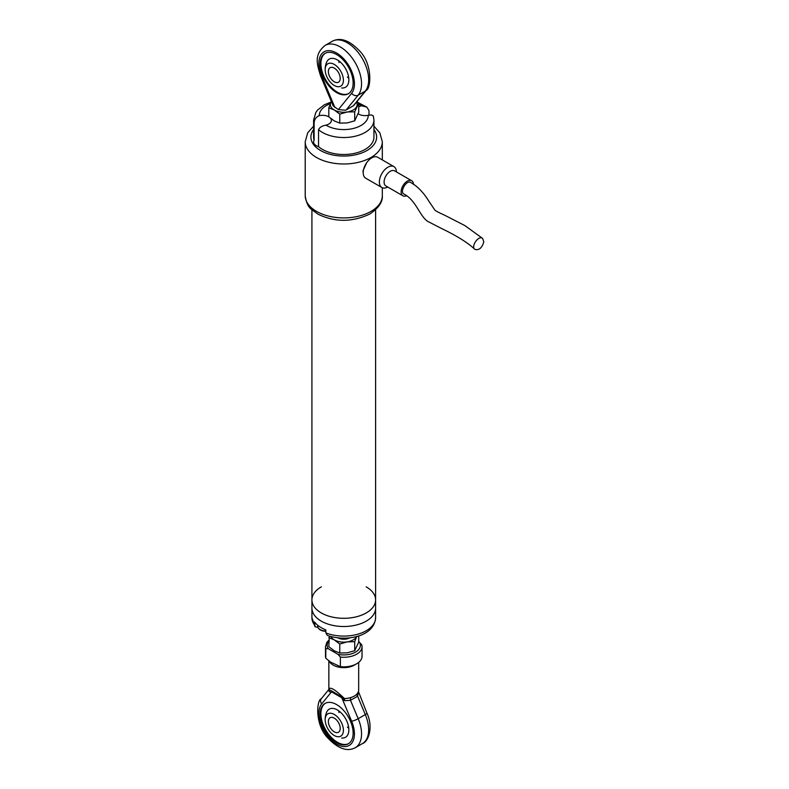 <?xml version="1.0" encoding="UTF-8"?>
<svg xmlns="http://www.w3.org/2000/svg" width="789" height="789" viewBox="0 0 789 789"><rect width="100%" height="100%" fill="white"/><g stroke="black" fill="none" stroke-linecap="round" stroke-linejoin="round"><path stroke-width="1.18" d="M321.251 612.915A31.846 18.384 0 0 0 355.957 616.899A31.846 18.384 0 0 0 375.613 599.916A31.846 18.384 180 0 1 372.023 608.398A31.846 18.384 180 0 1 336.203 617.777A31.846 18.384 180 0 1 311.921 599.916A31.846 18.384 0 0 0 321.251 612.915M347.17 638.824A8.383 4.842 0 0 0 349.586 637.887A8.383 4.842 0 0 1 337.948 637.887A8.383 4.842 0 0 0 347.17 638.824M311.921 209.785L311.921 599.916A31.846 18.384 180 0 1 321.379 586.838M366.155 586.838A31.846 18.384 180 0 1 375.613 599.916L375.613 209.785M372.023 616.604A31.846 18.384 180 0 1 336.203 625.983A31.846 18.384 180 0 1 311.921 608.122A31.846 18.384 0 0 0 343.767 626.505A31.846 18.384 0 0 0 375.613 608.122A31.846 18.384 180 0 1 372.023 616.604M325.827 632.896A31.846 18.384 0 0 0 358.65 633.961A31.846 18.384 0 0 0 375.613 617.708C374.39 636.674 345.898 642.167 327.267 635.342L325.827 632.896L325.827 629.888A31.846 18.384 180 0 1 314.525 621.969L315.028 626.732L317.937 627.413M366.638 162.781L362.97 170.888L363.206 172.663M358.186 113.764A8.886 5.128 0 0 0 368.236 115.283L371.323 114.918L373.296 115.914L373.937 120.115L373.937 137.079A30.169 17.417 180 0 1 352.407 153.776A30.169 17.417 180 0 1 318.539 146.636A8.886 5.128 180 0 1 313.608 142.05A8.886 5.128 180 0 1 314.121 140.324A30.169 17.417 180 0 1 313.598 137.079L313.598 120.115A30.169 17.417 180 0 0 314.121 123.36C314.219 119.593 315.945 117.019 319.298 115.638A8.886 5.128 0 0 1 328.875 116.851M373.937 120.115A30.169 17.417 180 0 1 352.407 136.803A30.169 17.417 180 0 1 318.539 129.672L318.539 146.636M368.996 115.135L368.996 110.559L366.816 107.117L361.579 105.775A8.886 5.128 0 0 0 358.719 106.89M318.539 129.672C319.644 127.335 322.119 125.836 325.956 125.145A8.886 5.128 0 0 0 328.776 124.051A8.886 5.128 0 0 0 331.38 120.421A8.886 5.128 0 0 0 330.64 118.38M314.121 140.324L314.121 123.36M325.827 631.318A8.058 4.655 180 0 1 323.322 631.042L323.322 631.042A8.058 4.655 180 0 1 318.391 628.083M329.358 636.072L328.816 646.684L334.289 650.826L339.763 653.006L339.763 644.011L334.289 639.869A13.413 7.742 180 0 1 330.867 636.526M328.816 637.69L334.289 639.869A13.413 7.742 0 0 0 347.239 641.881A13.413 7.742 0 0 0 356.658 636.526M339.763 653.006L347.239 652.828L354.715 650.688L358.719 642.059L358.719 635.895M339.763 644.011L347.239 641.881L354.715 641.694L354.715 650.688M354.715 641.694L356.717 636.407M387.705 187.023A12.072 6.963 -60 0 1 381.856 187.516L365.702 178.186A12.072 6.963 -60 0 1 365.159 165.246A12.072 6.963 -60 0 1 376.54 156.824A12.072 6.963 -60 0 1 377.773 157.287L393.918 166.607A12.072 6.963 -60 0 1 396.423 171.923M381.856 187.516A12.072 6.963 -60 0 1 381.314 174.576A12.072 6.963 -60 0 1 392.695 166.144A12.072 6.963 -60 0 1 393.918 166.607M406.434 195.81A8.718 5.03 -60 0 1 402.932 195.81L385.9 185.977A8.718 5.03 -60 0 1 385.515 176.637A8.718 5.03 -60 0 1 393.731 170.542A8.718 5.03 -60 0 1 394.618 170.888L411.651 180.72A8.718 5.03 -60 0 1 413.446 184.379M402.932 195.81A8.718 5.03 -60 0 1 402.548 186.47A8.718 5.03 -60 0 1 410.763 180.385A8.718 5.03 -60 0 1 411.651 180.72M474.939 249.413C467.946 242.785 456.762 235.793 441.406 228.425L427.638 221.334C419.847 216.304 415.724 199.725 403.79 193.976C399.451 191.51 406.877 179.369 410.793 182.555C417.391 186.184 423.358 192.319 428.703 200.948L434.7 209.825C434.887 210.535 438.142 212.29 444.454 215.121L464.879 225.595L482.651 238.456L483.785 241.888C482.03 247.943 479.081 250.458 474.939 249.413C470.51 246.513 478.726 234.846 482.651 238.456M348.777 78.15A16.253 9.389 60 0 1 347.397 77.066M339.014 62.548A16.253 9.389 60 0 1 338.757 60.802M341.637 87.964A16.253 9.389 -120 0 0 348.649 77.174A16.253 9.389 -120 0 0 337.367 59.905A16.253 9.389 -120 0 0 326.695 62.084A18.601 18.601 0 0 0 325.176 70.122A12.9 7.446 -120 0 0 333.915 85.261A12.9 7.446 -120 0 0 343.402 80.567A12.9 7.446 -120 0 0 334.25 64.402A12.9 7.446 -120 0 0 325.176 70.122M353.245 105.884L365.297 91.07A5.03 4.014 39.1 0 0 366.204 90.301L353.64 105.618L345.69 110.213L338.363 109.602L333.155 105.815L320.59 75.882A5.03 0.878 157.2 0 0 321.675 75.991L334.95 107.629M336.656 92.609A23.295 13.452 -120 0 0 348.304 93.763A23.295 13.452 -120 0 0 348.304 66.858A23.295 13.452 -120 0 0 325.009 53.405A23.295 13.452 -120 0 0 321.439 72.075A23.295 13.452 -120 0 0 336.656 92.609M325.364 53.208A23.295 13.452 -120 0 0 322.247 71.986A23.295 13.452 -120 0 0 337.367 92.195A23.295 13.452 -120 0 0 348.659 93.546M340.207 78.604A8.383 4.842 -120 0 0 336.647 70.043A8.383 4.842 -120 0 0 330.098 67.696A8.383 4.842 -120 0 0 330.098 77.371A8.383 4.842 -120 0 0 338.471 82.214A8.383 4.842 -120 0 0 340.207 78.604M358.679 662.385L358.67 690.355A14.912 8.61 180 0 1 358.433 691.529A14.912 8.61 180 0 1 356.835 694.113A14.912 8.61 180 0 1 350.967 697.506A14.912 8.61 180 0 1 344.448 698.561L344.675 700.681L341.795 697.772L331.518 691.835L329.23 691.766L328.983 689.714M329.26 690.365L328.875 689.576L331.193 690.651L344.448 698.571C334.792 689.221 329.595 686.223 328.865 689.566L328.845 660.561M325.808 648.666A18.265 10.543 180 0 1 325.502 646.714L325.502 656.3A18.265 10.543 -0 0 0 325.808 658.243L325.808 648.666L328.214 648.686L337.988 654.328L340.384 657.079L340.384 666.666A18.265 10.543 -0 0 0 362.033 656.3L362.033 646.714A18.265 10.543 180 0 1 340.384 657.079M325.808 658.243L330.413 662.03L340.384 666.666M361.717 644.761L362.033 646.714A18.265 10.543 180 0 0 361.717 644.761L358.719 641.664M341.637 738.001A16.253 9.389 -120 0 0 345.493 718.523A16.253 9.389 -120 0 0 326.695 712.122A18.601 18.601 0 0 0 325.176 720.16A12.9 7.446 -120 0 0 333.915 735.299A12.9 7.446 -120 0 0 343.402 730.259A12.9 7.446 -120 0 0 334.102 714.361A12.9 7.446 -120 0 0 325.176 720.16M348.777 728.198A16.253 9.389 60 0 1 347.397 727.103M339.014 712.585A16.253 9.389 60 0 1 338.757 710.85M336.656 742.646A23.295 13.452 -120 0 0 348.304 743.8A23.295 13.452 -120 0 0 348.304 716.905A23.295 13.452 -120 0 0 325.009 703.453A23.295 13.452 -120 0 0 321.439 722.122A23.295 13.452 -120 0 0 336.656 742.646M358.295 692.811L357.604 696.233L350.494 700.336L344.675 700.681M325.364 703.255A23.295 13.452 -120 0 0 322.247 722.034A23.295 13.452 -120 0 0 337.367 742.242A23.295 13.452 -120 0 0 348.659 743.593M328.875 689.576L329.23 691.766M331.193 690.651A3.353 1.933 -60 0 1 331.518 691.835L321.675 703.926A25.14 14.518 -120 0 0 325.029 732.439A25.14 14.518 -120 0 0 348.284 745.871A25.14 14.518 -120 0 0 351.638 721.215L341.795 697.772A3.353 1.933 -60 0 0 341.479 696.588M350.967 697.506A3.353 2.022 -96.8 0 0 350.494 700.336L358.186 718.69L365.297 714.578L357.604 696.233A3.353 1.647 -141.2 0 1 356.835 694.113M340.207 728.415A8.383 4.842 -120 0 0 336.558 719.982A8.383 4.842 -120 0 0 330.098 717.734A8.383 4.842 -120 0 0 328.362 721.57A8.383 4.842 -120 0 0 332.021 730.012A8.383 4.842 -120 0 0 338.471 732.251A8.383 4.842 -120 0 0 340.207 728.415M331.331 101.475L330.818 102.511A13.413 7.742 0 0 0 334.289 109.987L339.763 114.129L339.763 123.114L334.289 120.934L328.816 116.792L328.816 107.807L330.818 102.511A13.413 7.742 180 0 1 331.37 101.564M328.816 107.807L334.289 109.987A13.413 7.742 0 0 0 347.239 111.989A13.413 7.742 0 0 0 356.717 106.515A13.413 7.742 0 0 0 356.549 102.166M339.763 114.129L347.239 111.989L354.715 111.811L358.719 103.181L358.719 112.166L354.715 120.806L347.239 122.936L339.763 123.114M358.719 103.181L356.963 101.653M354.715 111.811L354.715 120.806M315.028 626.732L311.921 617.708A31.846 18.384 0 0 0 314.525 624.987M371.027 211.393A38.553 22.26 0 0 0 382.32 195.652C382.872 201.866 378.72 207.98 369.844 214.006C352.219 222.33 334.94 222.39 317.987 214.174L311.596 209.47C308.272 207.103 306.152 202.497 305.215 195.652A38.553 22.26 0 0 0 329.013 216.216A38.553 22.26 0 0 0 371.027 211.393M382.32 159.911L382.32 141.734A38.553 22.26 180 0 1 343.767 163.994A38.553 22.26 180 0 1 305.215 141.734L305.215 195.652M361.579 105.775A24.469 14.123 0 0 0 358.719 104.276M330.315 103.665A24.469 14.123 0 0 0 319.298 115.638M325.956 125.145A24.469 14.123 0 0 0 352.93 128.558A24.469 14.123 0 0 0 368.236 115.283M313.598 129.574A32.852 18.966 0 0 0 343.767 156.054A32.852 18.966 0 0 0 373.937 129.574M325.827 630.983A8.383 4.842 180 0 1 317.691 626.15C317.849 628.527 319.732 630.155 323.322 631.042A13.413 13.413 0 0 0 325.827 631.328M338.363 109.602L351.638 93.289A5.03 4.014 39.1 0 0 358.186 95.173L346.134 109.987M325.127 45.407A30.169 17.417 60 0 1 353.58 60.053A30.169 17.417 60 0 1 358.186 95.173L365.297 91.07A30.169 17.417 -120 0 0 360.691 55.94A30.169 17.417 -120 0 0 332.238 41.294L325.127 45.407C313.687 54.668 317.04 64.333 320.59 75.882M351.638 93.289A25.14 14.518 -120 0 0 348.284 64.777A25.14 14.518 -120 0 0 325.029 51.344A25.14 14.518 -120 0 0 321.675 75.991M355.375 664.437A14.912 8.61 180 0 1 350.967 666.577A14.912 8.61 180 0 1 329.191 660.876M328.816 641.201A16.589 9.576 -0 0 0 328.214 648.686M337.988 654.328A16.589 9.576 -0 0 0 355.504 652.118A16.589 9.576 -0 0 0 359.32 642.009M351.638 721.215A5.03 0.878 157.2 0 0 358.186 718.69A30.169 17.417 60 0 1 355.297 747.706L362.407 743.593A30.169 17.417 -120 0 0 365.297 714.578A5.03 0.878 157.2 0 0 366.934 713.118L358.433 691.529M355.297 747.706C347.209 751.917 338.156 748.771 328.135 738.257C314.446 724.795 316.714 699.665 321.33 698.699A5.03 4.014 39.1 0 0 321.675 703.926M311.921 599.916L311.921 617.708M375.613 599.916L375.613 617.708M382.32 187.743L382.32 195.652M366.717 107.038L358.009 102.54M331.025 102.067L324.269 104.819L317.651 109.977L315.856 112.393L313.598 120.115M313.598 126.161L307.69 132.858L305.215 141.734M382.32 141.734L379.825 132.818L373.937 126.161M317.691 625.243L317.691 626.15M366.204 90.301C370.82 89.335 373.089 64.205 359.399 50.743C349.369 40.229 340.315 37.083 332.238 41.294M328.816 640.185L326.843 642.404L325.502 646.714M366.934 713.118C373.582 727.231 368.433 741.847 362.407 743.593M321.33 698.699L328.855 689.448"/></g></svg>
